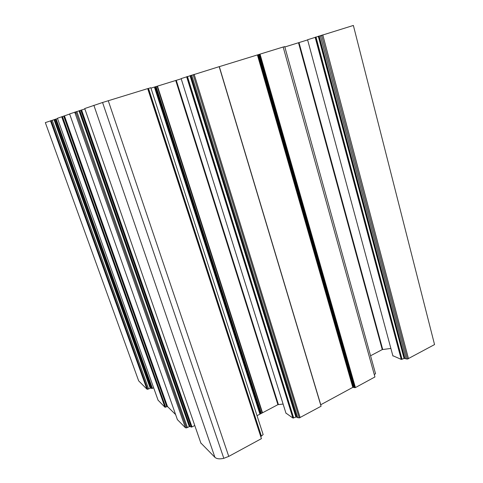 <?xml version="1.0" encoding="UTF-8"?>
<svg xmlns="http://www.w3.org/2000/svg" width="483" height="483" viewBox="0 0 483 483"><rect width="100%" height="100%" fill="white"/><g stroke="black" fill="none" stroke-linecap="round" stroke-linejoin="round"><path stroke-width="0.72" d="M255.918 333.173L255.398 333.252M176.229 82.062L176.772 81.893M180.503 399.181L180.189 399.399M153.648 387.801L152.054 388.501L150.624 388.09L147.677 389.286L146.953 389.177L138.663 380.864L138.325 379.922M392.927 356.013L307.58 39.745L353.369 25.448L434.549 344.578L407.453 359.074L404.38 358.434L401.246 359.388L392.848 355.717M402.14 348.177L401.222 347.826M390.88 348.442L382.252 349.589L370.558 355.766M283.183 47.062L284.728 46.591L375.533 373.691L374.283 374.603M219.191 66.69L283.171 47.008L374.941 376.963L355.422 387.571L352.801 387.366L320.652 404.808M181.149 78.596L219.185 66.66L321.08 406.233L299.255 417.94L296.145 417.028L292.891 418.024L285.93 413.08M292.402 403.154L291.859 403.202M289.166 403.468L288.387 403.54M283.104 404.06L277.906 404.663L257.022 415.688M254.801 416.865L254.414 417.064M263.132 434.543L261.128 436.354L148.166 88.522L150.823 87.725L263.132 434.543M200.958 443.334L84.736 108.542L102.559 102.493L147.695 88.612L261.424 438.649L228.755 456.399L223.816 458.319C219.687 459.255 216.722 458.922 214.923 457.341L200.837 442.977M194.782 425.529L191.636 427.087L189.656 426.501L186.541 427.896L185.424 427.757L177.406 419.649M175.619 414.571L167.498 406.535L164.951 407.223L158.08 400.202M158.056 385.682L157.404 385.995M45.336 122.616L57.531 118.552M321.4 35.742L321.714 35.639M318.351 36.515L319.185 36.237M284.837 46.984L307.623 39.908M382.693 349.45L299.013 42.625L382.711 349.45M259.16 54.76L259.709 54.603M150.956 88.141L181.21 78.795M186.734 77.051L187.549 76.797M147.852 89.095L148.311 88.957M177.442 419.751L69.612 113.934L84.875 108.935M158.152 400.407L57.435 118.281L69.655 114.048M75.107 113.233L76.175 112.901M61.86 117.212L62.204 117.109M45.33 122.597L138.663 380.864M322.777 34.842L408.503 358.73M320.338 35.615L406.197 358.996M319.124 36.014L404.875 358.464M318.285 36.279L404.072 358.519M315.985 36.992L402.049 359.334M315.151 37.257L401.246 359.388M298.512 42.782L382.252 349.589M260.041 54.114L355.422 387.571M259.063 54.422L354.492 387.668M258.393 54.645L353.725 387.275M257.415 54.953L352.801 387.366M219.324 66.654L320.76 404.742M194.16 74.346L300.136 417.614M191.721 75.113L297.818 417.819M190.839 75.414L296.713 417.077M190.018 75.674L295.916 417.095M187.452 76.471L293.688 418M186.631 76.731L292.891 418.024M181.143 78.59L286.002 413.309M176.283 80.353L278.395 404.519M175.746 80.522L277.906 404.663M157.494 86.137L262.523 412.784M157.126 86.252L262.203 412.905M156.1 86.572L261.261 413.128M155.423 86.777L260.693 413.43M154.729 86.982L260.186 413.967M154.421 87.079L259.939 414.148M148.51 88.425L261.297 435.847M108.264 100.724L228.755 456.399M93.865 105.288L214.923 457.341M81.579 109.949L191.999 426.96M80.788 110.202L191.25 427.075M79.773 110.535L190.042 426.519M78.989 110.782L189.294 426.628M76.797 111.458L187.44 427.582M74.714 112.116L185.424 427.757M64.474 115.89L167.498 406.535M63.72 116.131L166.762 406.614M62.452 116.518L165.681 407.151M61.703 116.759L164.951 407.223M56.125 118.981L152.435 388.38M55.473 119.186L151.807 388.489M54.688 119.446L150.871 388.103M54.03 119.651L150.243 388.211M52.17 120.231L148.631 388.984M146.953 389.177L50.455 120.768M407.453 359.074L321.6 35.211M404.38 358.434L318.629 36.171M401.741 359.418L315.647 37.094M355.035 387.704L259.606 54.247M353.182 387.233L257.85 54.814M299.255 417.94L193.152 74.66M296.145 417.028L190.278 75.596M293.459 418.073L187.193 76.549M278.28 404.537L176.168 80.395M223.816 458.319L102.559 102.493M191.636 427.087L81.174 110.076M189.656 426.501L79.393 110.655M186.541 427.896L75.777 111.772M167.136 406.487L64.136 115.998M165.307 407.272L62.035 116.651M152.054 388.501L55.708 119.114M150.624 388.09L54.452 119.524M147.677 389.286L51.126 120.551"/></g></svg>
